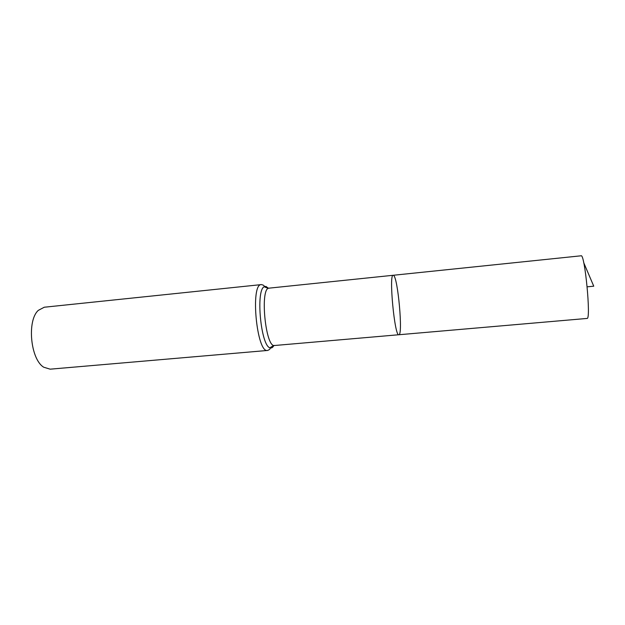 <?xml version="1.0" encoding="UTF-8"?>
<svg xmlns="http://www.w3.org/2000/svg" width="625" height="625" viewBox="0 0 625 625"><rect width="100%" height="100%" fill="white"/><g stroke="black" fill="none" stroke-linecap="round" stroke-linejoin="round"><path stroke-width="0.94" d="M393.484 275.359L393.188 275.281C388.672 273.844 394.68 337.008 398.852 334.742C403.164 335.398 397.859 276.875 393.484 275.359M267.617 350.453C256.75 353.547 250.094 283.609 261.352 284.602L44.266 307.227L38.32 310.359C26.797 320.539 30.492 359.391 43.734 367.219L50.164 369.172L267.617 350.453C269.648 349.625 270.5 348.758 270.156 347.852C271.531 348.305 272.75 347.562 273.805 345.633M393.188 275.281C388.672 273.844 394.68 337.008 398.852 334.742L587.102 318.43C591.164 319.531 584.82 253.359 581.094 255.797L269.148 288.141C259.648 287.305 265.438 348.125 274.609 345.5L398.852 334.742M583.719 262.672L593.75 286.195L587.164 286.828M269.945 348.891L270.914 347.219M268.336 288.164L265.938 286.414L264.336 286.68C255.492 289.703 260.898 346.547 270.156 347.852C270.359 347.195 274.773 344.938 274.609 345.5M261.352 284.602C263.508 285.031 264.5 285.727 264.336 286.68C264.664 287.281 269.422 288.672 269.148 288.141"/></g></svg>
